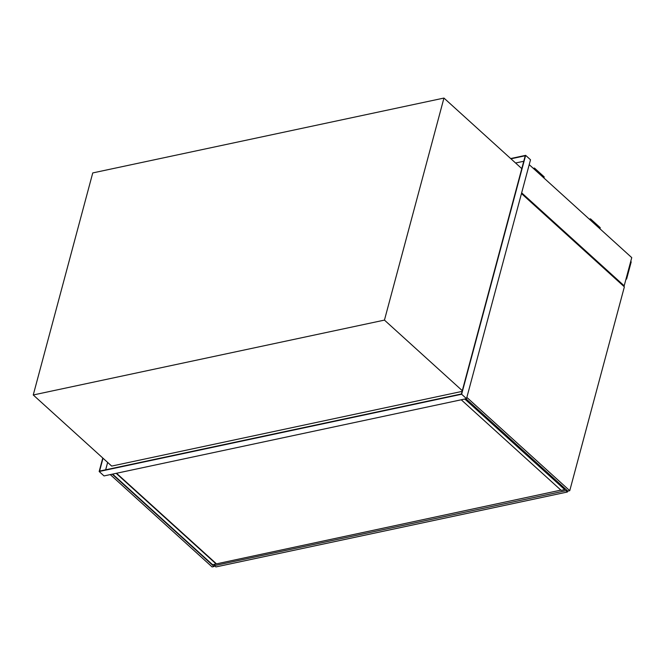 <?xml version="1.0" encoding="UTF-8"?>
<svg xmlns="http://www.w3.org/2000/svg" width="665" height="665" viewBox="0 0 665 665"><rect width="100%" height="100%" fill="white"/><g stroke="black" fill="none" stroke-linecap="round" stroke-linejoin="round"><path stroke-width="1" d="M33.25 394.977L92.751 172.925L443.954 98.063L384.453 320.106L33.25 394.977L111.678 466.082L462.1 391.386M521.784 168.627L443.954 98.063M462.291 390.679L384.453 320.106M510.662 158.544L525.649 155.352L530.52 159.766L466.514 398.659L104.031 475.924L99.16 471.51L102.776 458.002M525.649 155.352L461.635 394.237L466.514 398.659M461.635 394.237L99.16 471.51M510.953 158.81L525.234 155.76L461.41 393.963L99.575 471.094L103.017 458.227M515.583 163L523.762 161.263M105.669 469.798L107.647 462.424M529.207 164.654L631.75 257.621L624.194 285.809L521.659 192.842M624.194 285.809L623.396 285.975M465.974 398.767L567.819 491.102L569.747 490.687L624.369 286.856L521.46 193.565M466.847 397.396L569.747 490.687M112.194 474.187L214.039 566.514L214.645 564.252M214.039 566.514L212.102 566.929L110.257 474.594M630.728 261.42L631.21 261.86L626.605 279.051L625.973 279.184M626.605 279.051L626.122 278.61M566.231 489.664L565.957 490.679L214.438 565.607L214.803 564.219M567.694 490.986L567.42 492L565.957 490.679M567.42 492L215.892 566.937L214.438 565.607M116.159 473.339L216.1 563.945L560.894 490.122M461.244 399.781L561.185 490.379L564.726 489.631L565.017 488.559M466.123 398.9L465.841 399.973L564.726 489.631M465.841 399.973A4.14 2.12 -165 0 0 464.478 399.091M216.1 563.945L212.559 564.701L113.665 475.043A4.14 2.12 15 0 1 112.934 474.029M116.541 473.256L215.95 563.38M589.281 219.118L590.495 218.86L590.204 219.957M590.495 218.86L600.237 227.688L599.946 228.785M533.255 168.328L534.477 168.07L534.178 169.159M534.477 168.07L544.219 176.898L543.928 177.996"/></g></svg>

